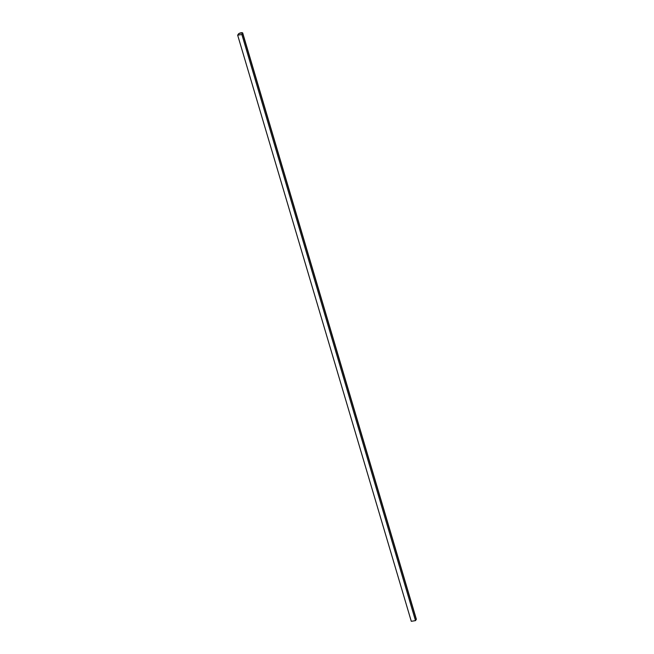 <?xml version="1.0" encoding="UTF-8"?>
<svg xmlns="http://www.w3.org/2000/svg" width="654" height="654" viewBox="0 0 654 654"><rect width="100%" height="100%" fill="white"/><g stroke="black" fill="none" stroke-linecap="round" stroke-linejoin="round"><path stroke-width="0.98" d="M242.708 33.011L239.478 33.256L237.664 35.169L238.44 34A2.264 0.752 163.5 0 1 240.737 32.839A2.264 0.752 163.5 0 1 242.716 33.019L416.263 619.469L415.486 620.638L241.866 34.507L242.642 33.338L416.263 619.469A2.264 0.752 -16.5 0 0 416.336 619.158L242.716 33.019A2.264 0.752 163.5 0 1 242.642 33.338L241.866 34.507L415.486 620.638L411.284 621.3L237.664 35.169L241.866 34.507L237.664 35.169L411.284 621.3L415.486 620.638L416.238 619.019"/></g></svg>
